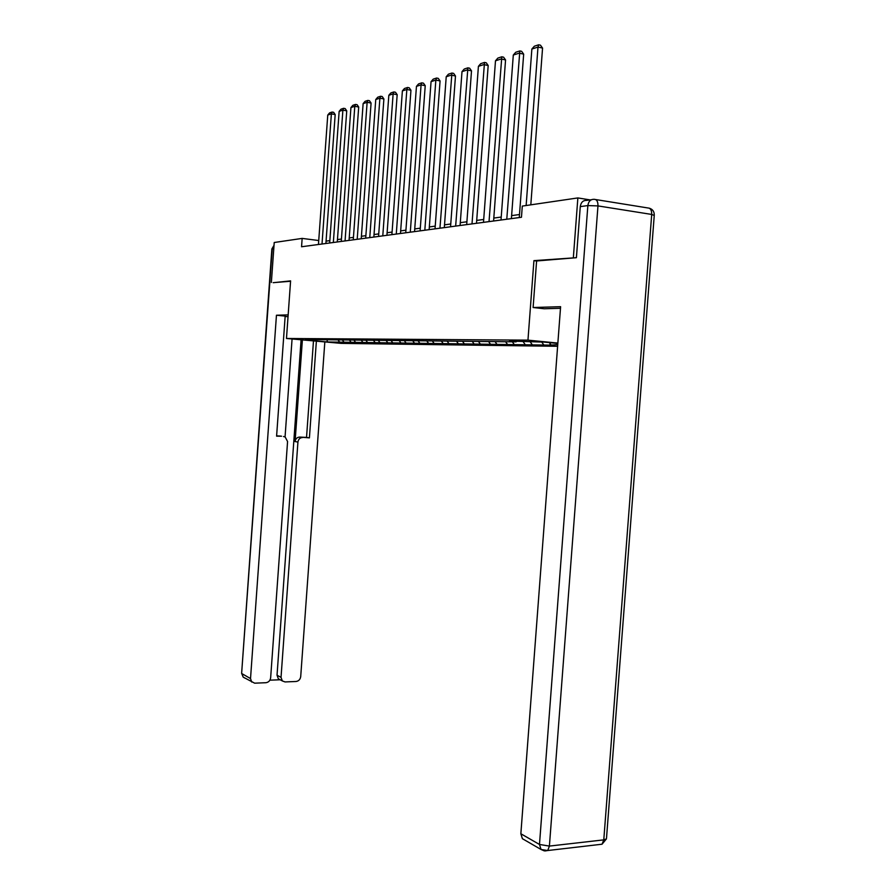 <?xml version="1.0" encoding="UTF-8"?>
<svg xmlns="http://www.w3.org/2000/svg" width="896" height="896" viewBox="0 0 896 896"><rect width="100%" height="100%" fill="white"/><g stroke="black" fill="none" stroke-linecap="round" stroke-linejoin="round"><path stroke-width="1.34" d="M575.994 257.723L533.926 260.646L527.957 340.144L286.474 338.475L341.264 343.381L557.626 346.293M527.957 340.144L557.861 343.078M557.838 343.437L544.253 342.115L516.578 341.275L509.443 341.219L516.107 341.858L311.27 339.573L316.814 340.066L305.088 339.965L327.645 341.981L326.962 340.155M557.749 344.669L549.931 345.128L550.054 343.56M327.645 341.981L549.931 345.128M318.741 240.531L302.154 238.403L301.56 246.758L521.461 217.269L522.29 206.091L577.864 197.926L573.373 257.376M516.678 341.286L516.107 341.858M543.458 344.501L541.766 342.093M532 344.366L530.331 341.992M524.989 344.288L523.32 341.925M514.002 344.165L512.344 341.824M507.27 344.086L505.624 341.768M496.709 343.963L495.085 341.667M490.246 343.885L488.622 341.611M480.11 343.762L478.498 341.522M473.894 343.694L472.293 341.466M464.15 343.582L462.549 341.376M458.17 343.504L456.579 341.331M448.784 343.403L447.205 341.242M443.027 343.336L441.459 341.186M433.989 343.224L432.432 341.107M428.445 343.157L426.899 341.062M419.731 343.056L418.018 340.726M414.389 343L412.854 340.928M405.989 342.899L404.174 340.458M400.837 342.843L399.325 340.816M392.728 342.742L390.97 340.402M387.744 342.686L386.254 340.693M379.926 342.597L378.224 340.346M375.11 342.541L373.632 340.581M367.55 342.451L365.915 340.29M362.902 342.395L361.446 340.469M355.589 342.306L354.01 340.234M351.098 342.261L349.653 340.368M344.03 342.171L342.496 340.178M339.674 342.126L338.251 340.267M286.474 338.475L290.595 280.874L273.358 282.688M271.365 282.464L274.221 242.502L302.154 238.403M590.15 199.909L577.864 197.926M519.501 214.536L511.616 215.622M501.234 217.045L493.797 218.075M483.717 219.453L476.706 220.416M466.906 221.771L460.286 222.678M450.755 223.989L444.517 224.851M435.232 226.128L429.341 226.934M420.302 228.178L414.736 228.939M405.933 230.16L400.669 230.877M392.09 232.064L387.117 232.747M378.739 233.89L374.035 234.539M365.87 235.67L361.413 236.275M353.438 237.373L349.227 237.955M341.443 239.03L337.456 239.579M329.84 240.621L326.066 241.136M550.771 344.59L549.394 342.619M496.474 344.478L496.53 343.706M513.576 344.68L513.654 343.672M531.384 344.904L531.474 343.627M533.926 260.646L536.603 261.005M318.45 244.496L327.757 115.046L331.374 113.87L335.182 114.554L333.648 112.325L332.125 112.056L331.374 113.87L322.011 244.014M325.898 243.488L335.182 114.554M327.757 115.046L329.594 112.885L332.125 112.056M288.165 314.888L276.45 315.235L285.174 316.098L276.595 436.162L281.579 436.206M288.03 316.725L285.152 316.445M283.517 436.52L285.152 436.968L287.571 441.526L270.648 677.79C270.178 680.68 268.587 682.315 265.888 682.718L254.643 683.178L243.186 677.118L241.965 673.669L250.522 678.574L251.742 682.069M276.45 315.235L250.522 678.574M279.91 679.616L278.309 678.731L277.032 675.214L281.03 677.387L282.318 680.938L285.062 681.934L296.05 681.486C298.693 681.094 300.238 679.47 300.709 676.626L324.834 341.914M269.898 680.176L280.19 679.762M302.624 437.517C299.97 437.674 298.402 439.186 297.931 442.053L295.086 441.571C295.557 438.715 297.114 437.214 299.768 437.069L309.411 437.875L316.378 341.152M281.03 677.387L297.931 442.053M273.168 282.666L290.573 281.266M292.074 338.979L285.062 436.923M295.086 441.571L302.389 339.898M277.032 675.214L301.09 339.786M299.768 437.069L306.533 437.427L313.477 340.894M306.533 437.427L309.411 437.875M276.618 435.859L280.717 436.072M560.493 308.291L544.208 308.762L533.109 307.518L560.605 306.69L520.856 833.762L539.482 844.458L587.854 205.576L580.272 206.618L576.408 257.69L536.603 260.971L533.109 307.518M524.552 839.933L522.39 838.69L520.856 833.762M580.272 206.618C580.955 202.339 583.061 200.278 586.611 200.413L591.438 199.718M329.672 242.984L339.147 111.362L342.888 110.152L346.741 110.846L345.184 108.584L343.638 108.304L342.888 110.152L333.346 242.491M337.277 241.965L346.741 110.846M339.147 111.362L341.029 109.155L343.638 108.304M341.264 241.427L350.93 107.554L354.794 106.299L358.702 107.016L357.112 104.709L355.555 104.429L354.794 106.299L345.061 240.923M349.048 240.386L358.702 107.016M350.93 107.554L352.845 105.314L355.555 104.429M353.259 239.826L363.126 103.611L367.125 102.312L371.078 103.04L369.454 100.71L367.875 100.419L367.125 102.312L357.202 239.299M361.234 238.75L371.078 103.04M363.126 103.611L365.075 101.326L367.875 100.419M365.691 238.157L375.749 99.523L379.893 98.19L383.891 98.941L382.234 96.555L380.643 96.253L379.893 98.19L369.768 237.608M373.856 237.059L383.891 98.941M375.749 99.523L377.731 97.205L380.643 96.253M378.56 236.432L388.83 95.301L393.12 93.912L397.174 94.685L395.483 92.266L393.859 91.952L393.12 93.912L382.782 235.861M386.926 235.312L397.174 94.685M388.83 95.301L390.858 92.926L393.859 91.952M391.899 234.64L402.382 90.91L406.84 89.477L410.95 90.261L409.214 87.808L407.579 87.483L406.84 89.477L396.278 234.058M400.478 233.498L410.95 90.261M402.382 90.91L404.454 88.502L407.579 87.483M405.742 232.792L416.45 86.363L421.075 84.874L425.23 85.68L423.472 83.182L421.803 82.846L421.075 84.874L410.29 232.176M414.546 231.605L425.23 85.68M416.45 86.363L418.566 83.91L421.803 82.846M420.112 230.854L431.054 81.648L435.848 80.091L440.07 80.931L438.267 78.378L436.576 78.042L435.848 80.091L424.827 230.227M429.139 229.645L440.07 80.931M431.054 81.648L433.216 79.139L436.576 78.042M435.03 228.861L446.219 76.742L451.214 75.13L455.482 75.992L453.645 73.382L451.931 73.046L439.947 228.2M444.315 227.618L455.482 75.992M446.219 76.742L448.437 74.178L451.931 73.046M450.554 226.778L462 71.635L467.186 69.966L471.509 70.851L469.627 68.197L467.891 67.838L455.65 226.094M460.085 225.501L471.509 70.851M462 71.635L464.262 69.026L467.891 67.838M466.693 224.616L478.408 66.338L483.806 64.59L488.186 65.509L486.259 62.798L484.501 62.429L472.002 223.899M476.493 223.294L488.186 65.509M478.408 66.338L480.715 63.661L484.501 62.429M483.493 222.365L495.488 60.805L501.11 58.99L505.557 59.931L503.586 57.176L501.805 56.795L489.026 221.614M493.584 221.01L505.557 59.931M495.488 60.805L497.862 58.083L501.805 56.795M501.01 220.013L513.296 55.048L519.165 53.155L523.667 54.13L521.64 51.318L519.837 50.926L506.778 219.24M511.392 218.624L523.667 54.13M513.296 55.048L515.726 52.27L519.837 50.926M519.277 217.56L531.866 49.045L537.992 47.062L542.562 48.07L540.478 45.203L538.653 44.8L537.992 47.062L526.131 205.52M530.813 204.837L542.562 48.07M531.866 49.045L534.363 46.2L538.653 44.8M273.784 248.629L272.238 248.83L241.64 673.21L271.858 248.998L274.008 245.426M244.832 678.07L243.186 677.118L241.629 673.333M595.672 199.55L647.819 207.95C650.462 208.04 651.762 210.19 651.706 214.435L597.968 205.912L549.405 846.082L603.781 839.866L651.706 214.435L654.248 215.488M545.059 850.942L547.725 850.528L549.405 846.082L539.482 844.458L541.038 849.475L544.253 850.864M522.39 838.69L541.038 849.475L547.725 850.528L602.045 844.211L606.446 838.88L603.781 839.866L602.045 844.211L599.122 844.558M649.275 208.174C652.658 209.238 654.315 211.557 654.27 215.141L606.514 838.107M587.854 205.576L597.968 205.912C598.035 201.578 596.792 199.382 594.227 199.315C590.666 199.181 588.538 201.275 587.854 205.576M274.008 245.381L271.869 248.942M282.318 680.938L278.309 678.731"/></g></svg>
